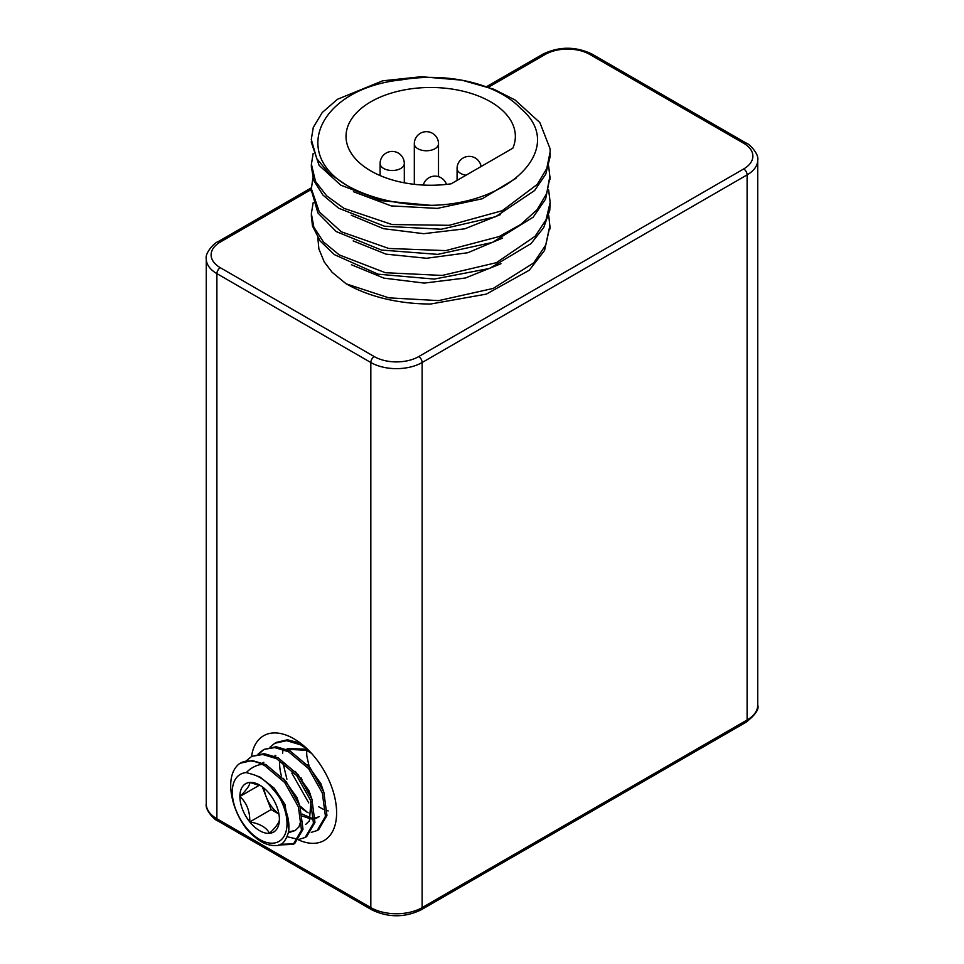 <?xml version="1.0" encoding="UTF-8"?>
<svg xmlns="http://www.w3.org/2000/svg" width="964" height="964" viewBox="0 0 964 964"><rect width="100%" height="100%" fill="white"/><g stroke="black" fill="none" stroke-linecap="round" stroke-linejoin="round"><path stroke-width="1.45" d="M286.911 779.177L282.862 762.524M282.609 753.318L282.97 749.896M310.107 793.444L308.805 791.601M301.997 779.828L301.021 777.719M318.59 806.699L323.326 809.314M327.266 810.7L328.194 810.905M309.155 766.404L306.817 755.957L306.516 748.775M307.456 812.411L300.587 806.446M308.118 812.797A40.295 23.269 60 0 1 300.551 807.254M281.428 776.02A40.295 23.269 60 0 1 279.68 761.464M298.744 840.006A60.467 34.909 -120 0 0 336.617 812.821A60.467 34.909 -120 0 0 293.851 738.749A60.467 34.909 -120 0 0 251.52 756.704M293.237 844.344L294.743 843.476L302.997 829.293L299.888 806L286.2 781.659L266.064 764.681L252.243 760.548L240.241 763.223A48.381 27.932 60 0 1 261.979 764.295L264.558 765.537L284.705 782.539L298.394 806.88L301.491 830.173L293.225 844.356L278.56 845.006M279.934 798.373A36.969 21.341 -120 0 0 273.668 790.106C267.389 782.105 260.678 776.948 253.52 774.658L246.326 772.586A38.705 22.341 60 0 0 236.819 812.134A38.705 22.341 60 0 0 276.427 842.536A38.705 22.341 60 0 0 279.934 798.373C287.115 810.519 289.995 821.726 288.561 831.98C285.802 841.295 281.729 845.802 276.355 845.512C268.787 845.922 261.437 842.934 254.339 836.535C235.493 822.641 220.889 779.129 238.903 764.078A48.381 27.932 60 0 1 240.241 763.223M306.673 836.595L314.963 822.413L311.878 799.132L298.177 774.755L278.03 757.764L264.208 753.643L252.327 756.246L262.702 754.499L276.535 758.632L296.683 775.622L310.372 800L313.469 823.28L305.166 837.463L299.298 839.283M280.416 844.271L293.96 843.898M246.097 760.97L250.833 757.101M317.192 830.522L318.686 829.655L326.941 815.46L323.832 792.191L310.131 767.826L290.007 750.848L276.186 746.726L264.305 749.329L274.68 747.594L288.513 751.715L308.637 768.682L322.338 793.047L325.446 816.327L317.18 830.522L311.264 832.366M263.558 749.775L258.979 753.896M298.334 839.343L287.188 836.752M258.075 754.065L262.81 750.185M300.539 743.22L287.477 739.786L276.27 742.413M270.041 747.148L274.776 743.28L286.645 740.677L300.479 744.798L307.444 749.161M291.827 773.104L308.757 802.916M264.052 788.191A24.184 13.966 -120 0 0 266.209 796.854A24.184 13.966 -120 0 0 278.897 813.905M259.437 785.19L239.891 796.481C246.748 789.733 250.038 785.058 249.772 782.431A27.932 16.123 -120 0 0 239.891 796.481A27.932 16.123 -120 0 0 249.772 821.931A27.932 16.123 -120 0 0 269.522 833.33A27.932 16.123 -120 0 0 279.391 819.279A27.932 16.123 -120 0 0 269.522 793.83A27.932 16.123 -120 0 0 259.641 785.07A27.932 16.123 -120 0 0 249.772 782.431L260.991 785.901M246.326 772.586C250.712 767.983 255.93 765.223 261.979 764.295M262.316 786.829L271.149 809.591L278.921 814.074M307.528 749.245L287.754 748.486M302.154 814.074L310.866 817.821M311.962 817.99L313.794 818.087M315.288 817.978L319.156 816.689M324.386 793.842L320.879 783.696L307.287 764.524M312.42 800.759L308.902 790.613L295.309 771.441M288.573 831.872L295.213 830.51L298.924 826.895L301.407 819.219M300.443 807.663L296.936 797.529L283.332 778.346M288.899 829.209L284.958 804.434L274.282 788.251L260.075 777.117L253.52 774.658M311.505 753.354L306.468 750.329L286.501 749.221M302.551 816.086L310.468 818.846M311.505 818.942L313.794 818.846M315.276 818.544L317.662 817.544M305.684 824.461L309.408 820.846L310.914 801.626M288.405 832.776L295.213 830.51M239.891 796.481C246.748 802.904 250.038 811.387 249.772 821.931C259.918 823.678 266.498 827.474 269.522 833.33C276.379 826.594 279.668 821.906 279.391 819.279M271.149 809.591L249.772 821.931M548.733 215.526L549.841 225.793L545.745 245.049L533.634 262.979L493.243 288.417L438.704 300.611L388.866 297.852L346.233 283.874M549.829 226.721L544.564 250.447L529.296 270.221L486.326 294.128L430.691 304.009A119.319 68.89 180 0 1 346.317 283.838M548.649 189.944L550.167 202.428L546.01 219.852L535.092 236.3L496.412 262.678L442.199 275.439L385.383 272.716L339.268 254.906L323.398 241.868L313.83 227.118L311.348 213.574L313.18 202.669M311.348 214.815L312.42 225.913L320.144 240.988L334.351 254.617L378.081 274.174L434.222 279.078L489.579 268.438L531.007 243.615L543.696 227.625L549.757 210.393L550.131 203.32M548.673 166.145L549.841 176.448L546.66 193.595L537.056 209.778L520.765 224.467L499.147 236.554L445.754 250.604L388.805 248.471L341.316 231.782L319.277 211.863L311.384 188.763L312.866 178.063M311.456 190.595L317.903 212.936L336.207 231.565L381.431 250.05L437.777 254.376L492.459 242.422L533.176 217.177L545.624 199.042L549.817 177.798M515.077 99.991L539.864 122.561L550.07 148.721L550.167 151.818L546.757 168.543L537.189 184.461L502.22 210.718L449.212 225.311L392.023 224.54L343.967 208.345L326.688 195.873L315.517 181.485L311.408 164.205L313.18 153.372M311.36 166.374L313.637 180.34L323 195.126L338.689 208.236L384.54 226.251L441.283 229.227L495.641 216.707L534.646 190.498L545.769 174.098L550.143 156.698L550.143 153.119M402.096 79.747L400.964 79.892M430.8 205.32C510.137 204.452 567.374 147.432 520.789 108.595A102.148 58.973 0 0 0 502.919 94.665A102.148 58.973 0 0 0 400.988 79.94M353.427 191.703L391.191 205.898L437.319 208.393L482.229 198.777L515.969 178.328M351.209 215.225L383.527 228.685L423.666 233.686L464.744 228.83L500.364 214.647M353.161 240.904L386.034 254.147L426.474 258.268L467.757 252.749L502.63 238.06M351.426 264.751L383.997 278.15L424.232 283.091L465.371 278.018L500.955 263.714M512.836 148.191L451.164 183.799A84.663 48.875 180 0 1 346.028 136.37A84.663 48.875 180 0 1 430.691 87.483A84.663 48.875 180 0 1 515.354 136.37A84.663 48.875 180 0 1 512.836 148.191M311.384 142.431L319.084 165.326L340.702 185.124L381.358 200.669L430.691 205.32M400.867 79.904C321.205 88.435 290.429 151.89 346.317 185.076L328.555 172.893L316.746 158.626L311.288 139.431L313.288 127.441L322.217 112.547L337.46 99.28L382.612 80.831L421.364 76.71L461.322 80.108M462.298 80.289L493.917 89.266L515.017 99.955M346.16 283.826L332.122 272.306L324.266 262.015L318.867 248.857L317.831 237.747M430.691 205.26A119.319 68.89 180 0 1 346.317 185.076M371.827 909.835C388.263 917.728 404.699 917.728 421.135 909.835A4.832 2.796 -120 0 0 422.136 907.618A36.283 20.943 180 0 1 370.827 907.618L216.888 818.749L216.888 273.631L370.827 362.512L370.827 907.618A4.832 2.796 120 0 0 371.827 909.835L217.888 820.954A4.832 2.796 -60 0 1 216.888 818.749A36.283 20.943 180 0 1 206.26 803.928L206.26 258.822A36.283 20.943 0 0 0 216.888 273.631A4.832 2.796 120 0 1 220.31 267.703A31.451 18.159 180 0 1 220.31 242.036A4.832 2.796 -120 0 0 217.888 241.795C214.852 242.338 204.778 252.869 206.26 258.822M757.74 705.178C759.307 709.13 755.427 714.806 746.112 722.205A4.832 2.796 -120 0 0 747.112 719.988L422.136 907.618L422.136 362.512L747.112 174.882A36.283 20.943 0 0 0 757.74 160.072L757.74 705.178A36.283 20.943 180 0 1 747.112 719.988L747.112 174.882A4.832 2.796 60 0 0 743.69 168.953L418.713 356.584A4.832 2.796 60 0 1 422.136 362.512A36.283 20.943 0 0 1 370.827 362.512A4.832 2.796 120 0 1 374.249 356.584L220.31 267.703M418.713 356.584A31.451 18.159 180 0 1 374.249 356.584M757.74 160.072C759.222 154.12 749.149 143.588 746.112 143.046A4.832 2.796 120 0 0 743.69 143.287A31.451 18.159 180 0 1 743.69 168.953M488.459 87.218L545.287 54.406A4.832 2.796 -120 0 0 542.865 54.165L486.687 86.603M220.31 242.036L311.36 189.462M545.287 54.406A31.451 18.159 180 0 1 589.751 54.406A4.832 2.796 -60 0 1 592.173 54.165C575.737 46.272 559.301 46.272 542.865 54.165M589.751 54.406L743.69 143.287M414.315 143.769A12.098 6.977 0 0 0 426.413 150.758A12.098 6.977 0 0 0 438.512 143.769A12.098 12.098 0 0 0 432.462 133.297A12.098 12.098 0 0 0 414.315 143.769L414.315 184.329M481.108 166.507A12.098 12.098 0 0 0 475.216 157.988A12.098 12.098 0 0 0 457.081 168.459A12.098 6.977 0 0 0 466.046 175.207M380.105 163.518A12.098 6.977 0 0 0 392.203 170.508A12.098 6.977 0 0 0 404.302 163.518A12.098 12.098 0 0 0 398.252 153.047A12.098 12.098 0 0 0 380.105 163.518L380.105 175.569M746.112 722.205L421.135 909.835M217.888 820.954C214.852 820.412 204.778 809.881 206.26 803.928M217.888 241.795L311.384 187.811M746.112 143.046L592.173 54.165M305.214 837.439L306.709 836.571M274.8 743.268L276.294 742.413M275.788 755.402L274.294 756.258M263.811 762.307L262.316 763.175M550.01 228.95L550.01 225.853M311.36 216.599L311.36 215.358M550.01 179.569L550.01 176.484M311.36 191.92L311.36 188.836M311.36 167.23L311.36 164.145M311.36 142.539L311.36 141.491M438.512 176.653L438.512 143.769M446.44 184.389A12.098 12.098 0 0 0 423.292 185.064M457.081 180.376L457.081 168.459M404.302 182.811L404.302 163.518"/></g></svg>
